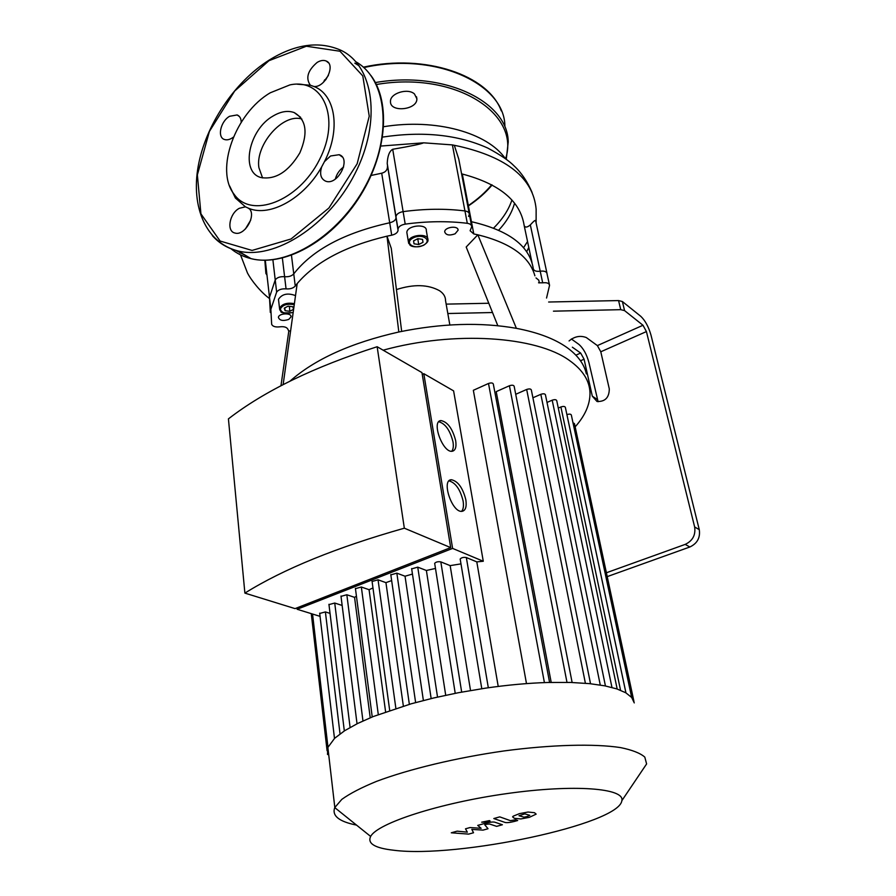 <?xml version="1.0" encoding="UTF-8"?>
<svg xmlns="http://www.w3.org/2000/svg" width="896" height="896" viewBox="0 0 896 896"><rect width="100%" height="100%" fill="white"/><g stroke="black" fill="none" stroke-linecap="round" stroke-linejoin="round"><path stroke-width="1.34" d="M282.374 258.093L284.603 276.707C280.146 276.416 277.021 277.491 275.229 279.944L269.494 297.315L270.312 312.446L269.494 297.315L275.229 279.944C277.021 277.491 280.146 276.416 284.603 276.707C288.68 277.021 291.726 276.069 293.754 273.862C291.726 276.069 288.68 277.021 284.603 276.707L286.059 288.87C290.158 289.173 293.216 288.232 295.254 286.037L293.754 273.862C312.581 249.782 344.568 232.747 389.704 222.768C344.568 232.747 312.581 249.782 293.754 273.862L291.469 255.326M272.888 259.806L276.64 292.107C278.454 289.677 281.59 288.59 286.059 288.87M395.987 217.291L396.032 217.874C395.618 220.214 393.512 221.838 389.704 222.768C393.512 221.838 395.618 220.214 396.032 217.874L398.003 229.174C398.518 226.621 400.926 224.941 405.205 224.123L403.122 211.635C398.854 212.442 396.469 214.133 395.954 216.709C396.469 214.133 398.854 212.442 403.122 211.635C424.749 208.734 445.357 208.499 464.946 210.941C445.357 208.499 424.749 208.734 403.122 211.635L392.706 149.274C389.402 151.166 387.576 155.882 387.218 163.419L398.003 229.174M471.542 225.736L469.358 214.346C469.224 212.52 467.757 211.389 464.946 210.941C467.757 211.389 469.224 212.52 469.358 214.346L468.563 216.406M536.122 222.981L536.133 209.115C533.243 178.438 507.573 157.494 459.122 146.306L452.39 144.906L467.298 223.306C470.12 223.742 471.598 224.862 471.722 226.677L470.109 230.742L473.794 233.957L471.442 221.704L470.736 221.525L471.442 221.704C509.298 230.462 529.917 246.165 533.299 268.811C533.926 270.872 536.234 271.678 540.21 271.208C544.286 270.738 546.571 271.566 547.064 273.694C546.571 271.566 544.286 270.738 540.21 271.208L542.696 282.834C546.795 282.363 549.08 283.181 549.562 285.286L546.549 298.032M539.37 282.934L538.776 280.168L535.998 277.917M538.552 282.789L542.696 282.834M395.987 217.235L387.498 165.861C387.632 169.736 385.706 172.178 381.707 173.208L391.709 235.189C395.539 234.27 397.656 232.646 398.07 230.328L398.037 229.757M606.39 572.768L685.182 544.398L689.864 546.986C697.29 543.469 700.426 537.69 699.272 529.659L651.022 335.216C648.603 326.816 645.198 320.51 640.797 316.333L622.373 301.526L618.565 300.574L548.643 302.019M571.346 338.979L578.704 344.243C583.307 348.197 586.712 354.312 588.93 362.589L598.091 401.733M280.963 385.762L288.803 331.128L287.75 328.978C286.507 327.074 283.853 326.357 279.798 326.827C275.408 327.32 272.686 326.48 271.656 324.296L270.861 309.31L265.294 260.277M276.64 292.107L270.861 309.31M288.803 331.128L290.629 330.736M449.848 324.979L445.536 300.608C445.581 296.789 443.61 293.507 439.611 290.763C428.176 284.413 413.784 284.01 396.435 289.565M446.152 304.125L488.79 303.251M497.818 325.718L466.189 247.016L477.826 234.797L473.794 233.957M467.298 223.306C447.63 220.931 426.933 221.211 405.205 224.123M391.709 235.189L386.994 236.174L391.261 248.315L401.677 331.397M586.365 373.89L586.365 373.89C584.192 364.011 577.595 355.13 566.586 347.256C554.366 338.699 537.634 332.394 516.387 328.339C480.771 322.045 441.582 323.266 398.832 331.99L386.994 236.174C345.688 245.997 315.762 261.8 297.192 283.573L295.254 286.037M407.086 233.89L406.851 232.523C406.728 225.31 427.09 223.25 426.306 230.552L427.706 238.594M455.09 233.811C449.4 235.838 445.939 235.189 444.707 231.874C444.506 226.946 458.506 225.232 458.08 230.238L455.09 233.811M278.634 300.63L278.477 299.32C282.05 293.966 287.728 292.723 295.523 295.602M288.758 319.413C283.035 321.261 279.586 320.589 278.41 317.397C278.645 313.096 291.861 312.57 291.021 316.882L288.758 319.413M422.565 239.378L423.002 242.301L418.734 244.507L414.03 243.813L413.571 240.89L417.838 238.672L422.565 239.378M423.002 242.301L422.486 239.366M419.126 238.862L416.595 239.31M418.734 244.507L417.883 239.512M289.789 311.282L285.118 310.722L284.267 308.168L288.109 306.163L292.79 306.734L293.619 309.288L289.789 311.282L289.386 306.32M287.918 306.264L289.206 306.421M285.118 310.722L284.782 307.899M569.072 340.95C574.538 336.403 580.294 335.272 586.342 337.568L597.374 345.598L600.79 351.781L609.291 388.886C609.213 397.622 605.114 401.811 596.994 401.475L592.301 396.155L584.08 359.195L580.653 353.046L572.354 347.189M600.79 351.781L646.419 331.576L694.646 526.971C695.789 535.046 692.642 540.859 685.182 544.398M553.448 311.17L620.749 309.669L624.568 310.61L642.992 325.259L597.374 345.598M447.821 313.522L492.52 312.525M646.419 331.576L642.992 325.259M534.89 275.811C529.491 256.536 510.474 242.861 477.826 234.797L516.387 328.339M398.832 331.99C351.064 342.821 314.776 359.218 289.979 381.17M283.136 384.642L297.192 283.573M689.864 546.986L607.219 576.621M575.154 426.843C585.099 415.71 590.05 404.477 589.994 393.154C589.736 380.912 582.893 370.026 569.464 360.494C536.536 336.28 454.485 330.478 383.152 350.19M273.179 115.965C248.774 129.461 240.038 172.29 261.027 177.554C275.587 179.928 288.523 171.707 299.835 152.891C308.269 133.045 306.387 119.616 294.202 112.582C287.885 110.309 280.874 111.44 273.179 115.965M245.448 206.83L239.31 208.298C229.432 213.416 226.24 231.414 234.987 233.038C244.81 236.298 256.995 214.693 248.875 208.387L245.448 206.83L235.402 198.038L229.622 185.965M241.192 122.27C241.147 118.485 239.792 116.043 237.138 114.946L229.566 116.301C220.528 121.386 217 137.502 224.538 139.518C227.226 140.336 230.182 139.541 233.397 137.133M297.214 84.19L310.363 85.243L313.958 86.498C325.102 87.797 336.202 64.781 326.245 61.04C323.613 59.92 320.6 60.368 317.206 62.384C307.709 70.482 305.424 78.109 310.363 85.243M313.958 86.498C335.474 94.651 340.995 129.528 324.486 161.594L321.698 166.824C319.458 174.115 320.79 178.909 325.718 181.194C337.725 185.998 351.714 158.491 339.181 154.706L330.579 155.982L324.486 161.594M321.698 166.824C304.125 198.464 269.931 217.302 248.875 208.387M270.323 92.77L289.89 84.907C323.389 77.661 341.006 118.35 319.424 159.779C298.57 201.466 251.093 219.24 234.069 194.219C214.704 169.971 235.334 113.064 270.323 92.77M245.358 229.04L250.701 220.147M335.339 179.066C336.672 174.026 339.438 170.005 343.627 166.992M323.176 82.533L328.406 75.432M414.478 93.979C407.882 87.718 389.962 93.318 390.477 101.438C389.738 112.885 417.491 110.04 416.875 98.762L414.478 93.979M473.536 832.754L471.811 829.382L483.045 830.122L488.029 828.733L484.747 824.768L486.55 824.264L489.53 823.995L496.619 826.358L502.387 824.757L495.174 822.315C493.584 821.71 490.325 822.013 485.419 823.234L477.736 825.395L481.13 828.307L469.986 827.557L465.494 828.822L467.342 832.149L457.139 831.152L451.282 832.798L468.608 834.12L473.536 832.754M524.81 813.87L518.986 815.73L523.992 817.163L527.139 816.558L529.782 815.304L524.81 813.87M513.206 816.178L512.602 816.861L514.349 818.317L520.822 818.944L529.29 817.354L536.155 814.139L534.498 812.706L528.035 812.034L519.366 813.669L513.206 816.178M493.819 818.541L504.739 822.338C506.262 822.942 509.477 822.64 514.36 821.43L517.686 820.512L515.637 819.773L510.429 820.658L499.744 816.872L493.819 818.541M488.141 821.934L490.078 821.005L489.44 820.602L481.69 822.192L488.141 821.934M451.685 451.293C453.264 449.4 453.701 446.242 452.984 441.818C450.072 430.315 445.346 423.629 438.782 421.736M455.672 440.653C456.602 447.082 455.403 450.621 452.11 451.282C442.646 452.894 431.077 420.84 440.978 420.571C447.642 421.938 452.536 428.624 455.672 440.653M461.563 511.37C463.366 509.331 463.87 505.859 463.098 500.942C460.23 489.384 455.538 482.698 449.008 480.883M465.853 499.822C466.85 506.968 465.483 510.821 461.765 511.37C451.73 512.389 441.056 479.394 451.472 479.741C458.058 481.264 462.851 487.962 465.853 499.822M377.149 346.73C314.026 366.934 264.454 390.981 228.424 418.869L244.888 593.107L295.064 608.619L450.688 547.602L421.96 372.602L377.149 346.73L404.331 528.192L450.688 547.602M244.888 593.107C283.618 568.96 336.762 547.322 404.331 528.192M452.603 548.408L483.28 561.254L453.6 390.88L423.808 373.677L452.603 548.408L297.136 609.269L296.979 607.869M320.062 616.358L297.136 609.269M330.042 613.379L325.394 611.923L319.715 613.446M342.16 605.45L334.734 603.042L328.966 604.598M356.44 596.243L354.558 597.352L346.842 594.754L341.006 596.355M372.971 587.933L369.085 589.702L361.346 587.014L355.454 588.65M391.653 580.574L385.941 582.646L378.045 579.802L372.086 581.482M412.451 574.067L405.037 576.218L396.85 573.16L390.835 574.862M435.478 568.445L426.384 570.483L417.738 567.146L411.678 568.882M460.981 563.886L450.162 565.622L440.821 561.882C438.01 561.434 435.96 561.915 434.672 563.338L434.728 563.64M483.28 561.254L476.795 561.882L466.346 557.547C463.523 557.088 461.462 557.592 460.174 559.037L460.219 559.339M422.251 374.405L423.808 373.677M470.523 690.525L450.162 565.622M445.715 695.285L426.384 570.483M423.382 700.504L405.037 576.218M403.357 706.082L385.941 582.646M385.605 711.883L369.085 589.702M370.227 717.774L354.558 597.352M498.221 686.437L476.795 561.882M549.584 682.427L493.315 384.07C492.789 382.816 491.187 382.614 488.499 383.477L473.346 390.298L526.49 683.614M572.13 682.494L514.158 386.31C513.632 385.09 512.053 384.899 509.41 385.75L496.216 391.63L551.197 682.394M641.099 772.106L646.61 763.941L644.795 757.098C640.282 753.144 632.184 749.974 620.525 747.589C594.406 743.568 551.578 744.621 504.045 750.938C456.299 757.736 409.002 769.126 376.421 781.413C361.413 787.573 349.877 793.554 341.813 799.366L334.746 807.598C331.755 815.774 339.013 821.61 356.53 825.104M393.792 850.248C374.931 848.154 367.214 843.55 370.642 836.438C377.35 823.256 439.41 802.995 506.957 793.576C574.549 784.022 625.106 788.245 621.846 800.677C619.27 824.376 457.285 858.502 393.792 850.248M634.267 702.901L631.646 697.424L625.789 692.776L616.862 688.912L604.867 685.843L589.635 683.648L570.819 682.45L547.747 682.483C528.192 683.088 507.45 684.981 485.531 688.15L458.304 692.731L433.642 697.984L411.298 703.763L373.274 716.531L357.717 723.442L344.702 730.677L334.634 738.293L327.869 747.443L327.488 754.421L328.731 754.835M566.91 414.635L566.922 414.624C569.363 413.851 570.83 413.986 571.334 415.027L631.669 697.446M558.298 408.072L560.896 406.963C563.371 406.168 564.861 406.302 565.365 407.389L625.923 692.854M617.176 689.013L556.73 400.635C556.226 399.526 554.714 399.381 552.194 400.187L547.008 402.427M605.438 685.955L545.44 394.811C544.925 393.669 543.379 393.501 540.826 394.33L532.918 397.779M590.531 683.738L531.339 389.984C530.824 388.797 529.267 388.629 526.669 389.458L515.715 394.296M572.981 422.755L574.47 423.618L633.965 701.546M387.363 164.674L387.218 163.419M549.427 284.659L547.053 273.963M381.707 173.208L371.179 175.448M266.974 275.061L265.899 273.47L264.824 260.176M461.597 173.813L462.302 174.026C499.766 183.96 520.374 201.096 524.149 225.456C525.067 227.752 527.128 227.573 530.331 224.907C533.646 221.178 535.416 219.778 535.629 220.707L546.93 273.056M454.35 145.454L458.752 159.006L469.179 213.394M452.39 144.906L423.618 142.822C421.299 143.976 410.995 146.126 392.706 149.274M526.635 251.653L528.797 247.475M301.862 119.022C282.968 112.952 255.237 144.648 258.888 167.619L262.573 177.946M383.712 126.706C436.061 118.171 487.323 132.754 505.322 158.536M511.93 200.032C508.581 209.922 502.488 219.251 493.64 228.054M514.562 203.157C512.019 212.565 506.733 221.57 498.714 230.16M406.851 232.523L408.419 241.909L410.032 245.123C409.259 244.485 412.81 249.133 423.64 245.269C426.966 243.006 428.4 241.226 427.941 239.915C428.736 232.669 408.318 234.741 408.419 241.909L408.766 243.522M423.427 245.213C414.198 250.074 403.693 242.838 413.101 237.955C422.509 233.005 432.869 240.442 423.427 245.213M293.182 312.39C285.79 314.171 281.512 313.051 280.325 309.053C282.542 304.898 287.179 303.43 294.258 304.674M294.403 303.643C286.787 302.389 281.837 303.99 279.541 308.448L279.81 310.016M597.162 399.392L592.301 396.155M580.496 360.774L584.08 359.195M580.653 353.046L576.419 354.939M699.272 529.659L694.646 526.971M624.568 310.61L622.373 301.526M618.565 300.574L620.749 309.669M268.957 60.693L234.685 91.011L209.406 131.421L197.366 174.888L200.928 213.864L220.102 241.035L252.067 250.432L291.054 238.974L328.933 207.995L357.157 163.766L369.242 116.189L362.79 75.925L339.987 51.24L306.365 46.234L268.957 60.693M230.933 248.696C236.723 253.467 243.432 256.782 251.048 258.642L238.056 250.97C206.08 242.962 190.893 207.334 198.162 166.488C205.442 125.53 234.08 82.264 269.125 60.122C295.12 44.094 318.954 40.768 340.614 50.142C373.901 65.43 381.864 121.442 354.939 173.712C328.406 226.117 274.411 260.266 238.056 250.97C227.73 248.45 219.15 243.331 212.318 235.592M370.888 75.443C391.518 102.838 386.579 156.094 358.198 199.058C329.963 242.077 283.819 266.941 251.048 258.642C286.653 267.781 339.046 235.771 365.781 185.349C392.851 135.05 387.15 79.475 355.958 61.824M354.794 63.146L359.206 65.901M246.669 256.054L235.782 250.365M324.184 80.618L325.595 79.968M363.798 67.581C435.792 51.453 505.019 84.034 504.885 126.392M375.368 82.555C445.256 70.403 508.189 102.122 508.211 142.083L506.285 159.264M376.365 84.504C455.65 70.851 520.654 113.915 505.59 158.738M491.725 184.755C485.408 192.371 477.613 199.315 468.35 205.576M461.675 692.104L440.821 561.882M437.528 697.088L417.738 567.146M415.621 702.554L396.85 573.16M395.875 708.411L378.045 579.802M378.291 714.571L361.346 587.014M362.958 720.944L346.842 594.754M350.09 727.451L334.734 603.042M625.946 692.866L566.922 414.624M620.558 690.267L560.896 406.963M611.968 687.456L552.194 400.187M600.275 685.026L540.826 394.33M585.39 683.256L526.669 389.458M566.978 682.349L509.41 385.75M544.41 682.595L488.499 383.477M488.32 687.747L466.346 557.547M340.032 733.858L325.394 611.923M327.97 747.197L312.547 614.029M530.331 224.907L540.21 271.208M524.149 225.456L531.989 262.584M471.442 221.704L462.302 174.026M527.542 241.528L523.566 247.699M380.979 146.037L423.618 142.822M398.07 230.328L387.498 165.861M457.912 229.376L458.08 230.238M278.477 299.32L279.541 308.448L280.829 311.405C280.459 312.861 284.57 313.242 293.16 312.536M291.021 316.882L290.92 316.042M294.202 112.582L300.709 117.387M234.069 194.219L235.402 198.038M248.013 208.04L249.39 208.914M339.181 154.706L342.238 156.946M326.245 61.04L328.518 62.866M237.138 114.946L239.445 116.57M416.875 98.762L416.517 96.79M324.61 79.912L326.189 79.184M363.328 67.166C425.264 53.368 488.354 75.208 501.278 110.88M468.418 205.901C477.77 199.629 485.677 192.651 492.139 184.979M440.978 420.571L439.13 421.389M451.472 479.741L449.221 480.682M434.672 563.338L455.224 693.336M411.634 568.568L431.155 698.578M390.79 574.549L409.349 704.312M389.704 710.461L372.042 581.157M372.232 716.957L355.41 588.336M357.034 723.778L340.973 596.053M344.322 730.923L328.933 604.307M621.846 800.677L646.61 763.941M370.642 836.438L334.746 807.598M334.813 807.43L327.869 747.443M460.174 559.037L481.79 688.71M334.488 738.427L319.682 613.155M311.27 613.637L327.096 750.781M526.658 251.698L528.83 247.598M239.915 252.067L240.106 253.053M240.52 254.878L247.453 272.944C251.205 280.246 260.59 292.018 269.36 298.435M382.626 137.077C422.979 131.018 458.013 134.669 487.726 148.053C500.36 154.829 509.186 160.81 514.203 166.018C521.461 172.794 527.43 181.619 532.123 192.517"/></g></svg>
